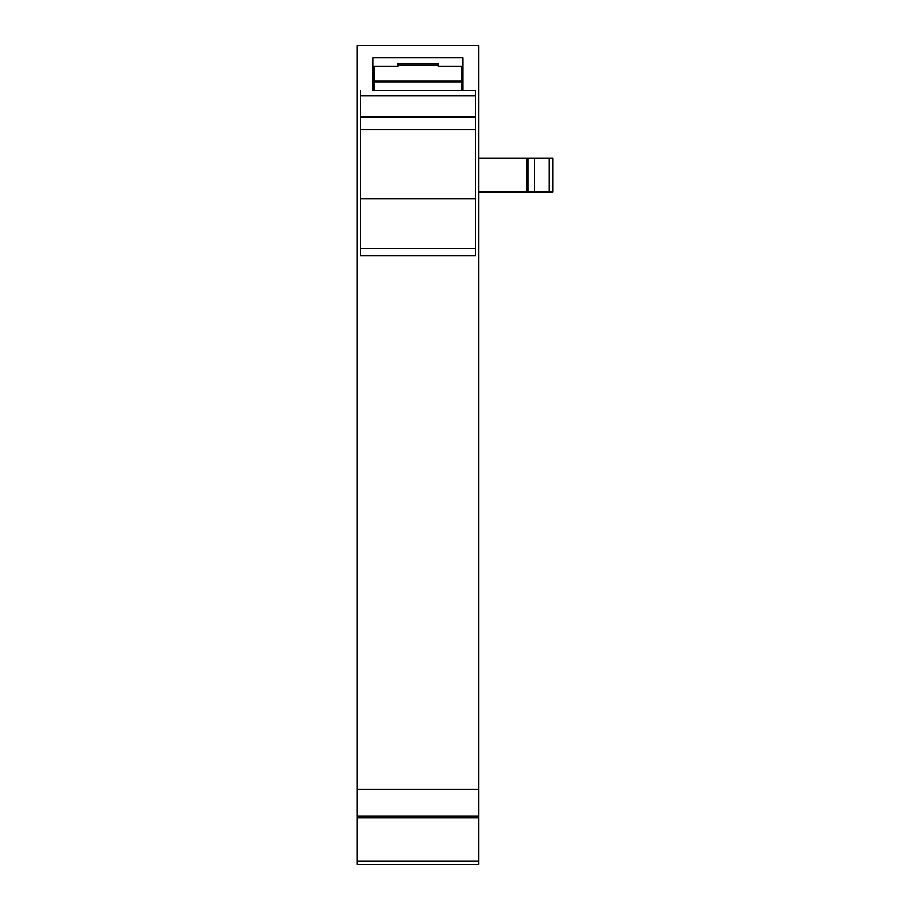 <?xml version="1.0" encoding="UTF-8"?>
<svg xmlns="http://www.w3.org/2000/svg" width="910" height="910" viewBox="0 0 910 910"><rect width="100%" height="100%" fill="white"/><g stroke="black" fill="none" stroke-linecap="round" stroke-linejoin="round"><path stroke-width="1.36" d="M373.043 90.488L373.043 57.66L462.928 57.66L462.928 90.488L461.87 90.488L475.623 90.488L373.043 90.465M478.796 864.5L357.186 864.5L357.186 861.326L478.796 861.326L478.796 864.5M357.186 789.425L357.186 45.5L478.796 45.5L478.796 789.425L357.186 789.425L357.186 861.326M478.796 789.425L478.796 861.326M462.928 66.123L461.87 66.123L461.87 81.183L374.101 81.183L374.101 66.123L373.043 66.123L397.897 66.123L397.897 63.768L438.085 63.768L438.085 66.123L462.928 66.123M478.796 191.953L552.814 191.953L552.814 158.124L478.796 158.124M552.814 158.124L552.814 191.953L552.814 158.124M526.378 158.124L526.378 191.953M374.101 90.397L461.87 90.397L374.101 90.545L374.101 81.183M461.87 90.397L461.87 81.183M374.101 81.9L461.87 81.9M360.36 198.937L475.623 198.937L475.623 255.664L360.36 255.664L360.36 90.59M360.36 95.948L475.623 95.948L475.623 90.59M475.623 198.937L475.623 95.948M478.796 817.749L357.186 817.749M357.186 816.156L478.796 816.156M549.037 191.953L549.037 158.124M534.614 158.124L534.614 191.953M527.811 191.953L527.811 158.124M397.897 65.167L438.085 65.167M475.623 248.214L360.36 248.214M475.623 255.664L360.36 255.664M475.623 129.664L360.36 129.664M475.623 116.878L360.36 116.878M374.101 79.864L373.043 79.864M462.928 79.864L461.87 79.864"/></g></svg>

